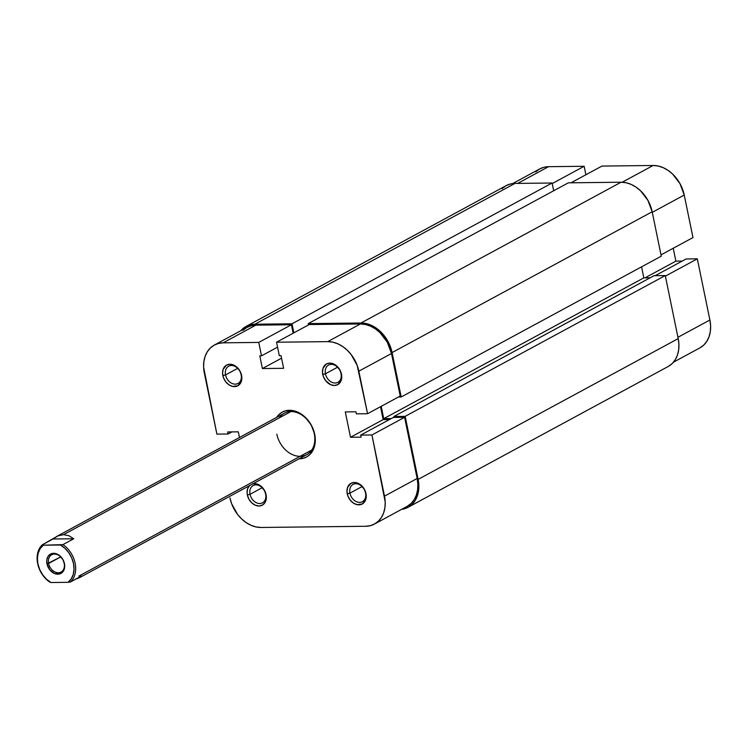 <?xml version="1.0" encoding="UTF-8"?>
<svg xmlns="http://www.w3.org/2000/svg" width="748" height="748" viewBox="0 0 748 748"><rect width="100%" height="100%" fill="white"/><g stroke="black" fill="none" stroke-linecap="round" stroke-linejoin="round"><path stroke-width="1.12" d="M365.538 492.969A9.808 7.433 -118.4 0 0 355.814 483.732A9.808 7.433 -118.4 0 0 349.924 493.147L347.24 493.774A11.772 8.92 61.6 0 1 354.309 482.469A11.772 8.92 61.6 0 1 365.968 493.558L365.538 492.969A9.808 7.433 61.6 0 1 362.406 501.684A9.808 7.433 61.6 0 1 349.924 493.147A9.808 7.433 61.6 0 1 353.065 484.424A9.808 7.433 61.6 0 1 365.538 492.969L364.379 489.286L359.9 484.302L354.309 482.469L350.896 483.367L347.54 487.537L346.969 491.586L347.867 495.952L350.092 499.973L353.308 503.03L357.03 504.657L362.312 503.965L365.669 499.795L365.968 493.558A11.772 8.92 61.6 0 1 358.9 504.853A11.772 8.92 61.6 0 1 347.24 493.774L349.924 493.147L362.069 486.565L349.924 493.147A9.808 7.433 -118.4 0 0 359.648 502.375A9.808 7.433 -118.4 0 0 365.538 492.969M252.936 483.778A11.772 8.92 61.6 0 1 266.082 494.699L265.643 494.11A9.808 7.433 -118.4 0 0 255.928 484.872A9.808 7.433 -118.4 0 0 250.038 494.288L247.345 494.914A11.772 8.92 61.6 0 1 249.552 485.611M341.032 373.598A9.808 7.433 -118.4 0 0 331.317 364.36A9.808 7.433 -118.4 0 0 325.427 373.776L322.734 374.402A11.772 8.92 61.6 0 1 329.803 363.107A11.772 8.92 61.6 0 1 341.471 374.187L341.032 373.598A9.808 7.433 61.6 0 1 337.9 382.312A9.808 7.433 61.6 0 1 325.427 373.776A9.808 7.433 61.6 0 1 328.559 365.061A9.808 7.433 61.6 0 1 341.032 373.598L339.873 369.914L335.394 364.931L329.803 363.107L326.399 363.996L323.043 368.166L322.472 372.214L323.37 376.581L325.595 380.601L330.644 384.678L334.403 385.491L337.806 384.594L341.163 380.423L341.471 374.187A11.772 8.92 61.6 0 1 334.403 385.491A11.772 8.92 61.6 0 1 322.734 374.402L325.427 373.776L337.572 367.203L325.427 373.776A9.808 7.433 -118.4 0 0 335.141 383.013A9.808 7.433 -118.4 0 0 341.032 373.598M241.146 374.739A9.808 7.433 -118.4 0 0 231.422 365.501A9.808 7.433 -118.4 0 0 225.531 374.916L222.848 375.543A11.772 8.92 61.6 0 1 229.917 364.248A11.772 8.92 61.6 0 1 241.576 375.328L241.146 374.739A9.808 7.433 61.6 0 1 238.004 383.453A9.808 7.433 61.6 0 1 225.531 374.916A9.808 7.433 61.6 0 1 228.664 366.202A9.808 7.433 61.6 0 1 241.146 374.739L239.986 371.055L235.508 366.071L229.917 364.248L226.504 365.136L223.147 369.306L222.577 373.364L223.474 377.731L225.7 381.742L228.916 384.799L232.637 386.436L237.92 385.734L241.277 381.564L241.576 375.328A11.772 8.92 61.6 0 1 234.507 386.632A11.772 8.92 61.6 0 1 222.848 375.543L225.531 374.916L237.677 368.343L225.531 374.916A9.808 7.433 -118.4 0 0 235.255 384.154A9.808 7.433 -118.4 0 0 241.146 374.739M276.657 417.384A25.507 19.336 61.6 0 1 297.685 412.111A25.507 19.336 61.6 0 1 314.702 434.317L314.263 433.728A23.543 17.84 -118.4 0 0 298.704 413.289A23.543 17.84 -118.4 0 0 279.303 417.861M249.598 485.555L247.653 488.678L247.083 492.726L247.345 494.914L250.038 494.288A9.808 7.433 61.6 0 1 253.17 485.564A9.808 7.433 61.6 0 1 265.643 494.11A9.808 7.433 61.6 0 1 262.511 502.824A9.808 7.433 61.6 0 1 250.038 494.288L262.183 487.705L250.038 494.288A9.808 7.433 -118.4 0 0 259.752 503.516A9.808 7.433 -118.4 0 0 265.643 494.11L264.483 490.426L260.005 485.443L256.284 483.806L252.637 483.853M56.549 536.531L284.324 413.233A23.543 17.84 61.6 0 1 314.263 433.728A23.543 17.84 61.6 0 1 306.745 454.653L78.961 577.952M214.349 345.052L246.999 327.381A31.397 23.796 -118.4 0 1 255.825 325.146L291.411 324.744L293.151 333.234L291.411 324.744L255.825 325.146L223.175 342.827A31.397 23.796 61.6 0 0 214.349 345.052A31.397 23.796 61.6 0 0 204.326 372.953L216.883 434.13L228.121 433.999L232.002 431.895L228.121 433.999L227.701 431.951L238.313 431.83L239.482 437.515L238.313 431.83L227.701 431.951L228.121 433.999L216.883 434.13L203.606 367.128L203.877 361.508L205.13 356.329L207.308 351.766L210.328 348.016L214.078 345.202L218.416 343.454L223.175 342.827L258.761 342.416L261.51 355.852L259.799 355.87L262.398 368.549L283.623 368.306L281.024 355.627L279.303 355.646L276.554 342.219L309.204 324.539L360.396 323.959L327.746 341.63L276.554 342.219L327.746 341.63L332.738 342.145L337.769 343.79L342.649 346.502L347.194 350.167L351.233 354.655L357.17 365.37L367.577 413.709L356.338 413.84L355.917 411.793L345.296 411.914L350.503 437.271L361.116 437.15L360.695 435.102L371.934 434.971L404.584 417.3L417.15 478.477L384.491 496.148L371.934 434.971L385.211 501.973L384.94 507.593L383.687 512.773L381.508 517.336L378.488 521.085L374.739 523.899L370.4 525.648L365.65 526.274L261.071 527.471L256.087 526.957L251.048 525.311L246.167 522.6L241.623 518.934L237.584 514.446L231.646 503.731L229.973 497.916A31.397 23.796 61.6 0 0 261.071 527.471L365.65 526.274A31.397 23.796 61.6 0 0 374.468 524.049L407.118 506.368A31.397 23.796 -118.4 0 0 417.15 478.477L404.584 417.3L393.355 417.431L360.695 435.102L361.116 437.15L350.503 437.271L383.154 419.6L380.508 406.706L383.154 419.6L389.474 419.525L383.154 419.6L350.503 437.271L345.296 411.914L355.917 411.793L356.338 413.84L367.577 413.709L358.844 371.186L391.494 353.514L387.249 342.116L379.853 332.495L375.3 328.83L370.419 326.119L365.389 324.473L360.396 323.959L309.204 324.539L276.554 342.219L279.303 355.646L281.024 355.627L283.623 368.306L262.398 368.549L281.547 358.18L262.398 368.549L259.799 355.87L261.51 355.852L277.564 347.156L261.51 355.852L258.761 342.416L223.175 342.827L255.825 325.146L251.066 325.782L246.728 327.531L242.978 330.336M407.389 506.218L411.138 503.413L414.168 499.655L416.337 495.101L417.59 489.912L417.861 484.302L417.15 478.477L384.491 496.148A31.397 23.796 61.6 0 1 374.468 524.049M400.227 396.038L391.494 353.514L400.227 396.038L367.577 413.709L400.227 396.038M276.807 434.158A23.543 17.84 -118.4 0 0 300.126 456.327A23.543 17.84 -118.4 0 0 314.263 433.728L314.702 434.317A25.507 19.336 61.6 0 1 299.078 458.795L303.249 458.29L306.774 456.86L309.822 454.578L314.048 447.828L315.282 439.057L314.702 434.317L311.252 425.06L305.24 417.244L301.547 414.261L293.487 410.727L285.568 410.811L282.043 412.242L278.995 414.523L276.545 417.571M247.345 494.914L248.944 499.187L251.721 502.796L255.255 505.18L259.014 505.994L262.417 505.106L264.96 502.637L266.241 498.991L266.082 494.699A11.772 8.92 61.6 0 1 259.014 505.994A11.772 8.92 61.6 0 1 247.345 494.914M291.411 324.744L258.761 342.416L291.411 324.744M393.355 417.431L404.584 417.3L371.934 434.971L360.695 435.102L393.355 417.431M358.844 371.186L391.494 353.514A31.397 23.796 -118.4 0 0 360.396 323.959L327.746 341.63A31.397 23.796 61.6 0 1 358.844 371.186M502.095 188.627L505.844 185.813L510.183 184.064L514.942 183.438A31.397 23.796 -118.4 0 0 506.115 185.663L246.027 326.455A31.397 23.796 61.6 0 1 254.853 324.23L514.942 183.438L254.853 324.23L292.001 323.8L552.089 183.008L514.942 183.438L552.089 183.008L553.67 190.749L552.089 183.008L292.001 323.8L293.852 332.851L292.001 323.8L254.853 324.23L250.094 324.856L245.755 326.605L240.734 330.775A31.397 23.796 61.6 0 1 246.027 326.455M308.494 324.922L308.232 323.613L568.321 182.83L308.232 323.613L360.985 323.014L621.074 182.222L568.321 182.83L621.074 182.222L360.985 323.014A31.397 23.796 61.6 0 1 392.083 352.57L652.172 211.778A31.397 23.796 -118.4 0 0 621.074 182.222L626.067 182.746L631.097 184.382L635.978 187.094L640.522 190.759L647.927 200.38L652.172 211.778L392.083 352.57L401.199 396.964L661.279 256.171L652.172 211.778L661.279 256.171L401.199 396.964L398.46 396.992L401.199 396.964L390.409 346.754L384.472 336.039L380.442 331.551L375.889 327.886L371.008 325.174L365.978 323.529L360.985 323.014L308.232 323.613L308.494 324.922M381.218 406.323L383.743 418.656L643.832 277.863L641.569 266.84L643.832 277.863L383.743 418.656L391.232 418.571L383.743 418.656L381.218 406.323M650.143 277.798L643.832 277.863L650.143 277.798M394.131 417.421L393.944 416.486L654.023 275.694L393.944 416.486L405.173 416.356L665.262 275.563L654.023 275.694L665.262 275.563L405.173 416.356L418.113 479.393L678.202 338.61L665.262 275.563L678.202 338.61L418.113 479.393A31.397 23.796 61.6 0 1 408.09 507.294A31.397 23.796 61.6 0 1 401.583 509.369L408.361 507.144L412.111 504.339L415.131 500.58L417.309 496.027L418.562 490.838L418.833 485.228L405.173 416.356L393.944 416.486L394.131 417.421M408.09 507.294L668.179 366.501A31.397 23.796 -118.4 0 0 678.202 338.61L678.922 344.435L678.651 350.045L677.398 355.235L675.22 359.788L672.2 363.547L668.45 366.352M677.94 337.301L709.889 320.004L697.323 258.836L665.383 276.124L697.323 258.836L686.094 258.958L655.201 275.685L686.094 258.958L697.323 258.836L709.889 320.004L677.94 337.301M571.051 182.793L601.944 166.075L653.135 165.486L622.196 182.241L653.135 165.486L601.944 166.075L571.051 182.793M682.204 261.061L675.893 261.136L673.247 248.243L675.893 261.136L645.01 277.854L675.893 261.136L682.204 261.061M692.966 237.574L684.233 195.05L679.988 183.653L672.592 174.032L668.039 170.357L663.158 167.655L658.128 166.009L653.135 165.486A31.397 23.796 -118.4 0 1 684.233 195.05L652.284 212.339L684.233 195.05L692.966 237.574L661.017 254.862L692.966 237.574M512.623 183.597L539.738 168.917A31.397 23.796 -118.4 0 1 548.565 166.682L517.672 183.4L548.565 166.682L584.151 166.28L585.89 174.761L584.151 166.28L548.565 166.682L543.805 167.309L539.467 169.067L535.718 171.872M700.128 347.755L703.877 344.95L706.897 341.191L709.076 336.637L710.329 331.448L710.6 325.838L709.889 320.004A31.397 23.796 -118.4 0 1 699.857 347.904L673.471 362.182M584.151 166.28L552.202 183.569L584.151 166.28M64.197 563.309A9.808 7.433 -118.4 0 0 54.473 554.072A9.808 7.433 -118.4 0 0 48.583 563.487L46.974 563.861A10.986 8.331 61.6 0 1 53.566 553.314A10.986 8.331 61.6 0 1 64.459 563.665L64.197 563.309A9.808 7.433 61.6 0 1 61.065 572.024A9.808 7.433 61.6 0 1 48.583 563.487A9.808 7.433 61.6 0 1 51.715 554.764A9.808 7.433 61.6 0 1 64.197 563.309L62.972 559.672L58.783 555.025L53.566 553.314L50.387 554.146L48.022 556.447L46.815 559.859L46.974 563.861L49.639 569.649L54.352 573.445L59.522 573.987L63.412 571.079L64.608 567.667L64.459 563.665A10.986 8.331 61.6 0 1 57.858 574.202A10.986 8.331 61.6 0 1 46.974 563.861L60.728 556.914L48.583 563.487A9.808 7.433 -118.4 0 0 58.307 572.725A9.808 7.433 -118.4 0 0 64.197 563.309M75.324 579.195L79.709 577.503L81.382 576.082L70.574 581.925L68.087 582.318L70.574 581.925A23.543 17.84 -118.4 0 0 62.916 544.628L60.429 545.011A22.365 16.952 61.6 0 1 73.51 563.562A22.365 16.952 61.6 0 1 68.087 582.318L50.995 582.514A22.365 16.952 61.6 0 1 37.924 563.964A22.365 16.952 61.6 0 1 43.347 545.208L42.206 544.862L53.015 539.009L73.725 538.775L62.916 544.628L43.347 545.208L60.429 545.011L64.945 548.331L68.797 552.744L71.724 557.943L73.51 563.562L74.024 569.181L73.248 574.427L71.219 578.905L68.087 582.318L50.995 582.514L46.488 579.195L42.636 574.773L39.709 569.574L37.924 563.964L37.4 558.335L38.185 553.099L40.214 548.611L43.347 545.208L42.206 544.862A23.543 17.84 -118.4 0 0 49.864 582.168A23.543 17.84 61.6 0 1 42.206 544.862L58.064 535.811L63.505 534.68L290.944 411.559L63.505 534.68L68.881 535.69L73.725 538.775L62.916 544.628A23.543 17.84 61.6 0 1 70.574 581.925L81.382 576.082L78.923 577.97L75.782 579.111M311.766 450.025L78.849 576.11M73.725 538.775L68.881 535.69L63.505 534.68L58.064 535.811L53.015 539.009L73.725 538.775"/></g></svg>
